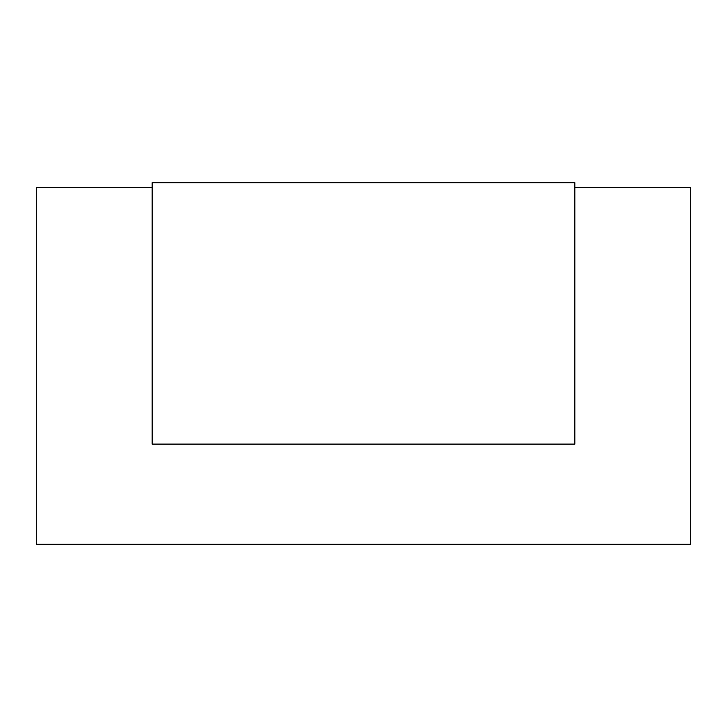 <?xml version="1.0" encoding="UTF-8"?>
<svg xmlns="http://www.w3.org/2000/svg" width="727" height="727" viewBox="0 0 727 727"><rect width="100%" height="100%" fill="white"/><g stroke="black" fill="none" stroke-linecap="round" stroke-linejoin="round"><path stroke-width="1.09" d="M574.821 187.402L690.65 187.402L690.65 544.296L36.35 544.296L36.35 187.402L152.179 187.402M152.179 182.704L574.821 182.704L574.821 444.115L152.179 444.115L152.179 182.704"/></g></svg>
